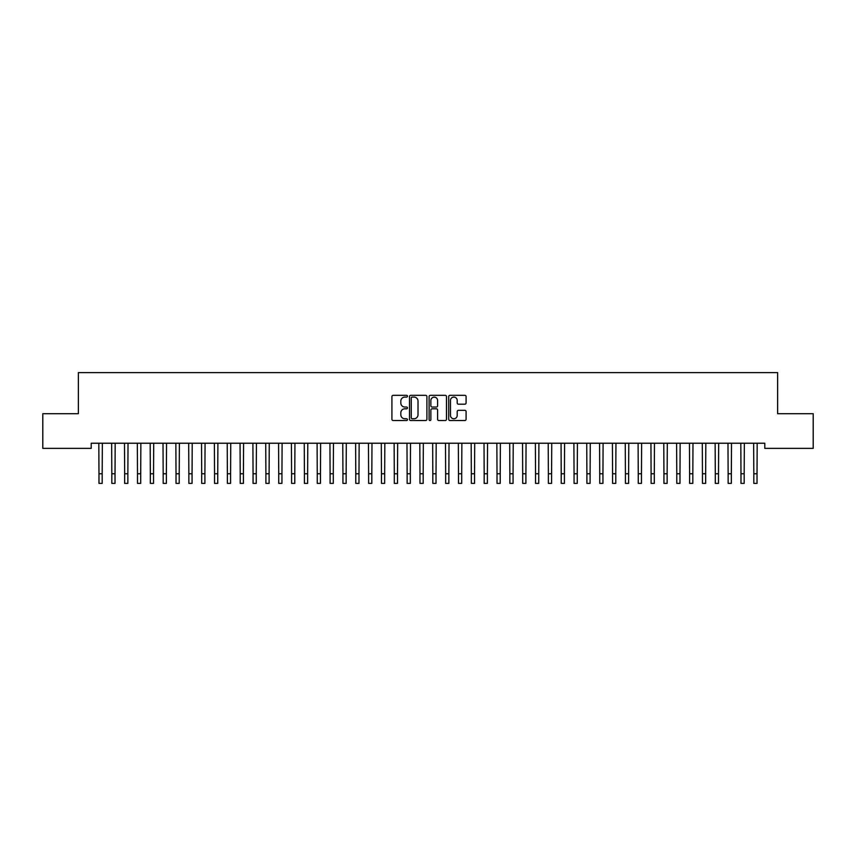 <?xml version="1.0" encoding="UTF-8"?>
<svg xmlns="http://www.w3.org/2000/svg" width="856" height="856" viewBox="0 0 856 856"><rect width="100%" height="100%" fill="white"/><g stroke="black" fill="none" stroke-linecap="round" stroke-linejoin="round"><path stroke-width="1.28" d="M407.456 396.2A0.877 0.877 0 0 0 406.579 395.322L393.182 395.322A1.263 1.263 0 0 0 391.92 396.585L391.92 419.269A1.263 1.263 0 0 0 393.182 420.531L406.579 420.531A0.877 0.877 0 0 0 407.456 419.643A0.877 0.877 0 0 0 406.579 418.766L404.845 418.766A4.034 4.034 0 0 1 400.811 414.732L400.811 412.838A4.034 4.034 0 0 1 404.845 408.804L406.579 408.804A0.877 0.877 0 0 0 407.456 407.927A0.877 0.877 0 0 0 406.579 407.039L404.845 407.039A4.034 4.034 0 0 1 400.811 403.005L400.811 401.122A4.034 4.034 0 0 1 404.845 397.088L406.579 397.088A0.877 0.877 0 0 0 407.456 396.2M464.829 404.203A1.263 1.263 0 0 0 466.092 402.951L466.092 396.585A1.263 1.263 0 0 0 464.829 395.322L449.956 395.322A1.263 1.263 0 0 0 448.705 396.585L448.705 419.269A1.263 1.263 0 0 0 449.956 420.531L464.829 420.531A1.263 1.263 0 0 0 466.092 419.269L466.092 411.575A1.263 1.263 0 0 0 464.829 410.324L458.474 410.324A1.263 1.263 0 0 0 457.211 411.575L457.211 415.395A3.371 3.371 0 0 1 453.841 418.766A3.371 3.371 0 0 1 450.47 415.395L450.47 400.458A3.371 3.371 0 0 1 453.841 397.088A3.371 3.371 0 0 1 457.211 400.458L457.211 402.951A1.263 1.263 0 0 0 458.474 404.203L464.829 404.203M764.793 443.237L91.207 443.237L91.207 448.373L42.8 448.373L42.8 413.705L78.367 413.705L78.367 372.617L777.633 372.617L777.633 413.705L813.2 413.705L813.2 448.373L764.793 448.373L764.793 443.237M426.898 396.585A1.263 1.263 0 0 0 425.635 395.322L410.762 395.322A1.263 1.263 0 0 0 409.5 396.585L409.5 419.269A1.263 1.263 0 0 0 410.762 420.531L425.635 420.531A1.263 1.263 0 0 0 426.898 419.269L426.898 396.585M430.365 395.322L445.238 395.322A1.263 1.263 0 0 1 446.5 396.585L446.5 419.269A1.263 1.263 0 0 1 445.238 420.531L438.871 420.531A1.263 1.263 0 0 1 437.609 419.269L437.609 410.067A1.263 1.263 0 0 0 436.346 408.804L432.13 408.804A1.263 1.263 0 0 0 430.868 410.067L430.868 419.643A0.877 0.877 0 0 1 429.99 420.531A0.877 0.877 0 0 1 429.102 419.643L429.102 396.585A1.263 1.263 0 0 1 430.365 395.322M412.153 397.088A0.877 0.877 0 0 0 411.265 397.965L411.265 417.878A0.877 0.877 0 0 0 412.153 418.766L413.983 418.766A4.034 4.034 0 0 0 418.017 414.732L418.017 401.122A4.034 4.034 0 0 0 413.983 397.088L412.153 397.088M437.609 400.522A3.371 3.371 0 0 0 434.238 397.152A3.371 3.371 0 0 0 430.868 400.522L430.868 405.787A1.263 1.263 0 0 0 432.13 407.039L436.346 407.039A1.263 1.263 0 0 0 437.609 405.787L437.609 400.522M98.814 443.237L98.975 473.753L102.185 473.753L102.346 443.237M98.975 473.753L98.975 483.383L102.185 483.383L102.185 473.753M111.654 443.237L111.815 473.753L115.025 473.753L115.186 443.237M111.815 473.753L111.815 483.383L115.025 483.383L115.025 473.753M124.495 443.237L124.655 473.753L127.865 473.753L128.026 443.237M124.655 473.753L124.655 483.383L127.865 483.383L127.865 473.753M137.334 443.237L137.495 473.753L140.705 473.753L140.866 443.237M137.495 473.753L137.495 483.383L140.705 483.383L140.705 473.753M150.174 443.237L150.335 473.753L153.545 473.753L153.706 443.237M150.335 473.753L150.335 483.383L153.545 483.383L153.545 473.753M163.014 443.237L163.175 473.753L166.385 473.753L166.546 443.237M163.175 473.753L163.175 483.383L166.385 483.383L166.385 473.753M175.855 443.237L176.015 473.753L179.225 473.753L179.386 443.237M176.015 473.753L176.015 483.383L179.225 483.383L179.225 473.753M188.695 443.237L188.855 473.753L192.065 473.753L192.226 443.237M188.855 473.753L188.855 483.383L192.065 483.383L192.065 473.753M201.535 443.237L201.695 473.753L204.905 473.753L205.066 443.237M201.695 473.753L201.695 483.383L204.905 483.383L204.905 473.753M214.375 443.237L214.535 473.753L217.745 473.753L217.906 443.237M214.535 473.753L214.535 483.383L217.745 483.383L217.745 473.753M227.215 443.237L227.375 473.753L230.585 473.753L230.746 443.237M227.375 473.753L227.375 483.383L230.585 483.383L230.585 473.753M240.055 443.237L240.215 473.753L243.425 473.753L243.586 443.237M240.215 473.753L240.215 483.383L243.425 483.383L243.425 473.753M252.895 443.237L253.055 473.753L256.265 473.753L256.425 443.237M253.055 473.753L253.055 483.383L256.265 483.383L256.265 473.753M265.735 443.237L265.895 473.753L269.105 473.753L269.266 443.237M265.895 473.753L265.895 483.383L269.105 483.383L269.105 473.753M278.575 443.237L278.735 473.753L281.945 473.753L282.106 443.237M278.735 473.753L278.735 483.383L281.945 483.383L281.945 473.753M291.415 443.237L291.575 473.753L294.785 473.753L294.945 443.237M291.575 473.753L291.575 483.383L294.785 483.383L294.785 473.753M304.255 443.237L304.415 473.753L307.625 473.753L307.786 443.237M304.415 473.753L304.415 483.383L307.625 483.383L307.625 473.753M317.095 443.237L317.255 473.753L320.465 473.753L320.625 443.237M317.255 473.753L317.255 483.383L320.465 483.383L320.465 473.753M329.935 443.237L330.095 473.753L333.305 473.753L333.466 443.237M330.095 473.753L330.095 483.383L333.305 483.383L333.305 473.753M342.775 443.237L342.935 473.753L346.145 473.753L346.305 443.237M342.935 473.753L342.935 483.383L346.145 483.383L346.145 473.753M355.615 443.237L355.775 473.753L358.985 473.753L359.145 443.237M355.775 473.753L355.775 483.383L358.985 483.383L358.985 473.753M368.455 443.237L368.615 473.753L371.825 473.753L371.986 443.237M368.615 473.753L368.615 483.383L371.825 483.383L371.825 473.753M381.295 443.237L381.455 473.753L384.665 473.753L384.825 443.237M381.455 473.753L381.455 483.383L384.665 483.383L384.665 473.753M394.135 443.237L394.295 473.753L397.505 473.753L397.666 443.237M394.295 473.753L394.295 483.383L397.505 483.383L397.505 473.753M406.975 443.237L407.135 473.753L410.345 473.753L410.505 443.237M407.135 473.753L407.135 483.383L410.345 483.383L410.345 473.753M419.815 443.237L419.975 473.753L423.185 473.753L423.346 443.237M419.975 473.753L419.975 483.383L423.185 483.383L423.185 473.753M432.655 443.237L432.815 473.753L436.025 473.753L436.185 443.237M432.815 473.753L432.815 483.383L436.025 483.383L436.025 473.753M445.495 443.237L445.655 473.753L448.865 473.753L449.026 443.237M445.655 473.753L445.655 483.383L448.865 483.383L448.865 473.753M458.335 443.237L458.495 473.753L461.705 473.753L461.865 443.237M458.495 473.753L458.495 483.383L461.705 483.383L461.705 473.753M471.175 443.237L471.335 473.753L474.545 473.753L474.706 443.237M471.335 473.753L471.335 483.383L474.545 483.383L474.545 473.753M484.015 443.237L484.175 473.753L487.385 473.753L487.546 443.237M484.175 473.753L484.175 483.383L487.385 483.383L487.385 473.753M496.855 443.237L497.015 473.753L500.225 473.753L500.385 443.237M497.015 473.753L497.015 483.383L500.225 483.383L500.225 473.753M509.695 443.237L509.855 473.753L513.065 473.753L513.226 443.237M509.855 473.753L509.855 483.383L513.065 483.383L513.065 473.753M522.535 443.237L522.695 473.753L525.905 473.753L526.066 443.237M522.695 473.753L522.695 483.383L525.905 483.383L525.905 473.753M535.375 443.237L535.535 473.753L538.745 473.753L538.905 443.237M535.535 473.753L535.535 483.383L538.745 483.383L538.745 473.753M548.215 443.237L548.375 473.753L551.585 473.753L551.745 443.237M548.375 473.753L548.375 483.383L551.585 483.383L551.585 473.753M561.055 443.237L561.215 473.753L564.425 473.753L564.586 443.237M561.215 473.753L561.215 483.383L564.425 483.383L564.425 473.753M573.895 443.237L574.055 473.753L577.265 473.753L577.426 443.237M574.055 473.753L574.055 483.383L577.265 483.383L577.265 473.753M586.735 443.237L586.895 473.753L590.105 473.753L590.265 443.237M586.895 473.753L586.895 483.383L590.105 483.383L590.105 473.753M599.575 443.237L599.735 473.753L602.945 473.753L603.106 443.237M599.735 473.753L599.735 483.383L602.945 483.383L602.945 473.753M612.415 443.237L612.575 473.753L615.785 473.753L615.946 443.237M612.575 473.753L612.575 483.383L615.785 483.383L615.785 473.753M625.255 443.237L625.415 473.753L628.625 473.753L628.785 443.237M625.415 473.753L625.415 483.383L628.625 483.383L628.625 473.753M638.095 443.237L638.255 473.753L641.465 473.753L641.625 443.237M638.255 473.753L638.255 483.383L641.465 483.383L641.465 473.753M650.935 443.237L651.095 473.753L654.305 473.753L654.466 443.237M651.095 473.753L651.095 483.383L654.305 483.383L654.305 473.753M663.775 443.237L663.935 473.753L667.145 473.753L667.306 443.237M663.935 473.753L663.935 483.383L667.145 483.383L667.145 473.753M676.615 443.237L676.775 473.753L679.985 473.753L680.145 443.237M676.775 473.753L676.775 483.383L679.985 483.383L679.985 473.753M689.455 443.237L689.615 473.753L692.825 473.753L692.986 443.237M689.615 473.753L689.615 483.383L692.825 483.383L692.825 473.753M702.295 443.237L702.455 473.753L705.665 473.753L705.826 443.237M702.455 473.753L702.455 483.383L705.665 483.383L705.665 473.753M715.135 443.237L715.295 473.753L718.505 473.753L718.666 443.237M715.295 473.753L715.295 483.383L718.505 483.383L718.505 473.753M727.975 443.237L728.135 473.753L731.345 473.753L731.505 443.237M728.135 473.753L728.135 483.383L731.345 483.383L731.345 473.753M740.815 443.237L740.975 473.753L744.185 473.753L744.346 443.237M740.975 473.753L740.975 483.383L744.185 483.383L744.185 473.753M753.655 443.237L753.815 473.753L757.025 473.753L757.186 443.237M753.815 473.753L753.815 483.383L757.025 483.383L757.025 473.753M98.975 483.383L102.185 483.383M111.815 483.383L115.025 483.383M124.655 483.383L127.865 483.383M137.495 483.383L140.705 483.383M150.335 483.383L153.545 483.383M163.175 483.383L166.385 483.383M176.015 483.383L179.225 483.383M188.855 483.383L192.065 483.383M201.695 483.383L204.905 483.383M214.535 483.383L217.745 483.383M227.375 483.383L230.585 483.383M240.215 483.383L243.425 483.383M253.055 483.383L256.265 483.383M265.895 483.383L269.105 483.383M278.735 483.383L281.945 483.383M291.575 483.383L294.785 483.383M304.415 483.383L307.625 483.383M317.255 483.383L320.465 483.383M330.095 483.383L333.305 483.383M342.935 483.383L346.145 483.383M355.775 483.383L358.985 483.383M368.615 483.383L371.825 483.383M381.455 483.383L384.665 483.383M394.295 483.383L397.505 483.383M407.135 483.383L410.345 483.383M419.975 483.383L423.185 483.383M432.815 483.383L436.025 483.383M445.655 483.383L448.865 483.383M458.495 483.383L461.705 483.383M471.335 483.383L474.545 483.383M484.175 483.383L487.385 483.383M497.015 483.383L500.225 483.383M509.855 483.383L513.065 483.383M522.695 483.383L525.905 483.383M535.535 483.383L538.745 483.383M548.375 483.383L551.585 483.383M561.215 483.383L564.425 483.383M574.055 483.383L577.265 483.383M586.895 483.383L590.105 483.383M599.735 483.383L602.945 483.383M612.575 483.383L615.785 483.383M625.415 483.383L628.625 483.383M638.255 483.383L641.465 483.383M651.095 483.383L654.305 483.383M663.935 483.383L667.145 483.383M676.775 483.383L679.985 483.383M689.615 483.383L692.825 483.383M702.455 483.383L705.665 483.383M715.295 483.383L718.505 483.383M728.135 483.383L731.345 483.383M740.975 483.383L744.185 483.383M753.815 483.383L757.025 483.383"/></g></svg>
